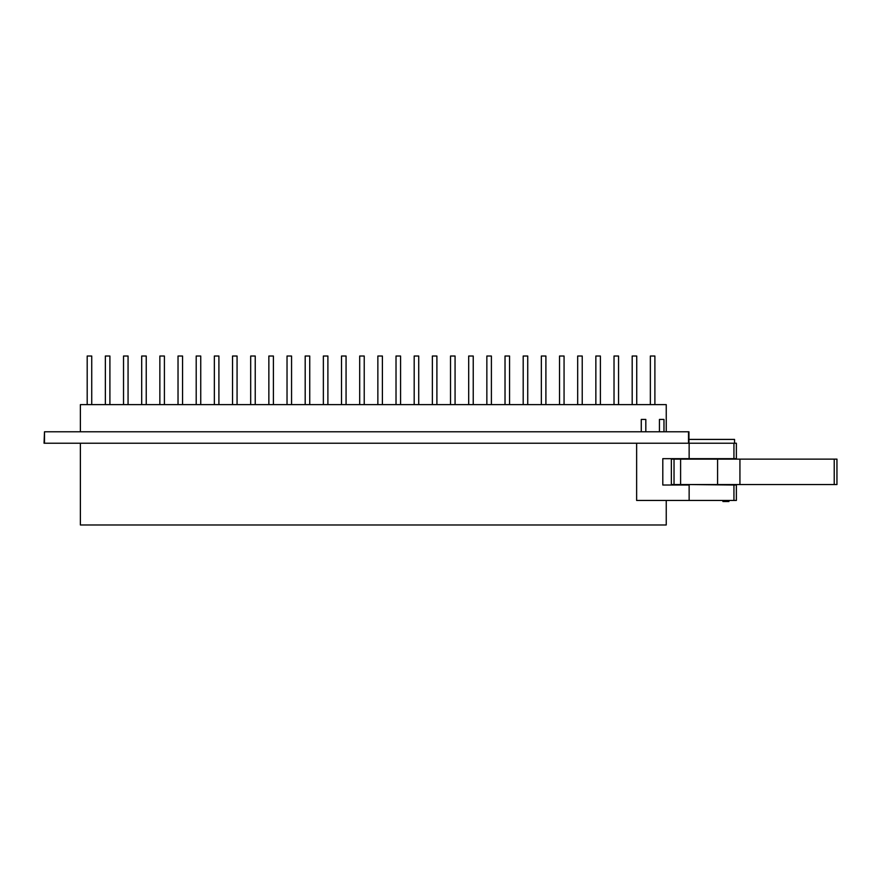 <?xml version="1.0" encoding="UTF-8"?>
<svg xmlns="http://www.w3.org/2000/svg" width="881" height="881" viewBox="0 0 881 881"><rect width="100%" height="100%" fill="white"/><g stroke="black" fill="none" stroke-linecap="round" stroke-linejoin="round"><path stroke-width="1.32" d="M44.502 443.22L44.502 431.778L44.05 443.22L688.953 443.22L688.953 431.778L44.502 431.778M688.502 443.22L688.502 431.778M666.245 500.452L666.245 524.977L80.38 524.977L80.38 443.22M666.245 431.778L666.245 404.621L80.38 404.621L80.38 431.778M650.354 404.621L650.354 356.023L654.891 356.023L654.891 404.621M632.184 404.621L632.184 356.023L636.732 356.023L636.732 404.621M614.024 404.621L614.024 356.023L618.561 356.023L618.561 404.621M595.853 404.621L595.853 356.023L600.39 356.023L600.39 404.621M577.683 404.621L577.683 356.023L582.231 356.023L582.231 404.621M559.523 404.621L559.523 356.023L564.06 356.023L564.06 404.621M541.352 404.621L541.352 356.023L545.901 356.023L545.901 404.621M523.193 404.621L523.193 356.023L527.73 356.023L527.73 404.621M505.022 404.621L505.022 356.023L509.559 356.023L509.559 404.621M486.852 404.621L486.852 356.023L491.4 356.023L491.4 404.621M468.692 404.621L468.692 356.023L473.229 356.023L473.229 404.621M450.521 404.621L450.521 356.023L455.07 356.023L455.07 404.621M432.362 404.621L432.362 356.023L436.899 356.023L436.899 404.621M414.191 404.621L414.191 356.023L418.728 356.023L418.728 404.621M396.021 404.621L396.021 356.023L400.569 356.023L400.569 404.621M377.861 404.621L377.861 356.023L382.398 356.023L382.398 404.621M359.69 404.621L359.69 356.023L364.227 356.023L364.227 404.621M341.52 404.621L341.52 356.023L346.068 356.023L346.068 404.621M323.36 404.621L323.36 356.023L327.897 356.023L327.897 404.621M305.189 404.621L305.189 356.023L309.738 356.023L309.738 404.621M287.03 404.621L287.03 356.023L291.567 356.023L291.567 404.621M268.859 404.621L268.859 356.023L273.396 356.023L273.396 404.621M250.689 404.621L250.689 356.023L255.237 356.023L255.237 404.621M232.529 404.621L232.529 356.023L237.066 356.023L237.066 404.621M214.358 404.621L214.358 356.023L218.906 356.023L218.906 404.621M196.199 404.621L196.199 356.023L200.736 356.023L200.736 404.621M178.028 404.621L178.028 356.023L182.565 356.023L182.565 404.621M159.857 404.621L159.857 356.023L164.406 356.023L164.406 404.621M141.698 404.621L141.698 356.023L146.235 356.023L146.235 404.621M123.527 404.621L123.527 356.023L128.064 356.023L128.064 404.621M105.357 404.621L105.357 356.023L109.905 356.023L109.905 404.621M87.197 404.621L87.197 356.023L91.734 356.023L91.734 404.621M662.798 462.756L662.798 458.671L664.979 458.671M664.979 485.013L662.798 485.013L662.798 480.916M663.977 431.778L663.977 419.422L659.44 419.422L659.44 431.778M645.817 431.778L645.817 419.422L641.269 419.422L641.269 431.778M834.23 459.122L836.95 459.122L836.95 484.55L834.23 484.55L834.23 459.122L671.355 459.122L671.355 484.55L680.606 484.55L680.606 459.122M636.633 443.22L636.633 500.452L689.14 500.452L689.14 485.013L662.798 485.013L662.798 458.671L733.939 458.671L733.939 443.22L688.953 443.22M733.939 443.22L736.373 443.22L736.373 459.122M734.556 443.22L734.556 439.41L688.953 439.41M689.14 459.122L689.14 443.22M736.373 458.671L733.939 458.671M733.939 485.013L736.373 485.013L736.373 500.452L733.939 500.452L733.939 485.013L689.14 484.55M733.939 500.452L689.14 500.452M728.928 501.542L728.928 500.452L728.928 501.542L728.928 500.452L728.928 501.542L722.927 501.542L722.927 500.452M674.031 459.122L674.031 484.55M680.606 484.55L717.586 484.55L717.586 459.122M717.586 484.55L739.93 484.55L739.93 459.122M739.93 484.55L834.23 484.55"/></g></svg>
